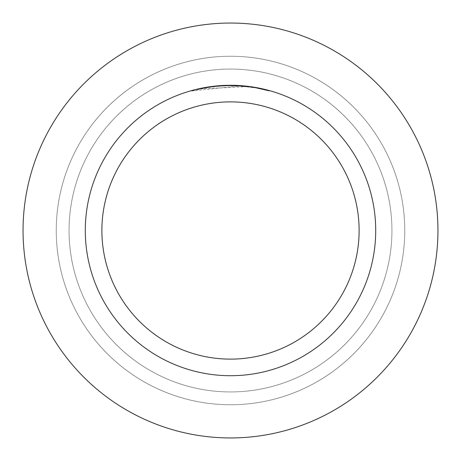 <?xml version="1.0" encoding="UTF-8"?>
<svg xmlns="http://www.w3.org/2000/svg" width="461" height="461" viewBox="0 0 461 461"><rect width="100%" height="100%" fill="white"/><g stroke="black" fill="none" stroke-linecap="round" stroke-linejoin="round"><path stroke-width="0.35" stroke-dasharray="2.31 1.73" d="M230.5 69.058A161.442 161.442 0 0 1 391.942 230.5A161.442 161.442 0 0 1 230.5 391.942A161.442 161.442 0 0 1 69.058 230.5A161.442 161.442 0 0 1 230.5 69.058A161.442 161.442 0 0 1 391.942 230.5A161.442 161.442 0 0 1 230.5 391.942A161.442 161.442 0 0 1 69.058 230.5A161.442 161.442 0 0 1 230.5 69.058A161.442 161.442 0 0 1 391.942 230.5A161.442 161.442 0 0 1 230.5 391.942A161.442 161.442 0 0 1 69.058 230.5A161.442 161.442 0 0 1 230.5 69.058A161.442 161.442 0 0 1 391.942 230.5A161.442 161.442 0 0 1 230.5 391.942A161.442 161.442 0 0 1 69.058 230.5A161.442 161.442 0 0 1 230.5 69.058M230.5 56.242A174.258 174.258 0 0 1 404.758 230.5A174.258 174.258 0 0 1 230.5 404.758A174.258 174.258 0 0 1 56.242 230.5A174.258 174.258 0 0 1 230.5 56.242A174.258 174.258 0 0 1 404.758 230.5A174.258 174.258 0 0 1 230.5 404.758A174.258 174.258 0 0 1 56.242 230.5A174.258 174.258 0 0 1 230.5 56.242M222.997 85.481L230.5 85.285L219.28 85.717L208.124 87.02L197.106 89.175L191.667 90.575L191.667 91.001L207.289 87.573L219.194 86.144L231.186 85.7L247.148 86.662L247.148 86.242L230.5 85.285A145.215 145.215 0 0 1 375.715 230.5A145.215 145.215 0 0 1 230.5 375.715A145.215 145.215 0 0 1 85.285 230.5A145.215 145.215 0 0 1 230.5 85.285L233.116 85.308M234.92 85.354L246.589 86.178M213.368 86.299L230.5 85.285L238.925 85.539M238.925 85.948L238.925 85.527L255.872 87.521L255.872 87.942L238.925 85.948L191.678 91.001M255.867 87.521L254.357 87.256M247.148 86.662L200.437 88.858A144.8 144.8 0 0 1 214.169 86.622L227.06 85.74L243.051 86.247L255.924 87.947L269.328 91.007L269.339 90.575L249.816 86.576M220.917 85.602L214.169 86.207L214.169 86.622L214.169 86.207A145.215 145.215 0 0 0 200.437 88.431L210.965 86.605M216.376 85.971L215.76 86.034M255.867 87.942L269.328 91.007L269.339 90.575M253.717 87.573L253.717 87.152M255.872 87.942L255.872 87.521M191.678 90.575L196.225 89.388M230.5 85.285L227.06 85.325M230.5 23.05A207.45 207.45 0 0 1 437.95 230.5A207.45 207.45 0 0 1 230.5 437.95A207.45 207.45 0 0 1 23.05 230.5A207.45 207.45 0 0 1 230.5 23.05M255.924 87.527L255.924 87.947"/><path stroke-width="0.69" d="M230.5 23.05A207.45 207.45 0 0 1 437.95 230.5A207.45 207.45 0 0 1 230.5 437.95A207.45 207.45 0 0 1 23.05 230.5A207.45 207.45 0 0 1 230.5 23.05A207.45 207.45 0 0 1 437.95 230.5A207.45 207.45 0 0 1 230.5 437.95A207.45 207.45 0 0 1 23.05 230.5A207.45 207.45 0 0 1 230.5 23.05M233.116 85.308L234.92 85.354M246.589 86.178L247.148 86.242M230.5 85.285A145.215 145.215 0 0 1 375.715 230.5A145.215 145.215 0 0 1 230.5 375.715A145.215 145.215 0 0 1 85.285 230.5A145.215 145.215 0 0 1 230.5 85.285L249.816 86.576M254.357 87.256L269.328 90.575M230.5 101.881A128.619 128.619 0 0 1 359.119 230.5A128.619 128.619 0 0 1 230.5 359.119A128.619 128.619 0 0 1 101.881 230.5A128.619 128.619 0 0 1 230.5 101.881M215.76 86.034L196.225 89.388M220.917 85.602L222.997 85.481M210.965 86.605L213.368 86.299M227.06 85.325L216.376 85.971"/></g></svg>
